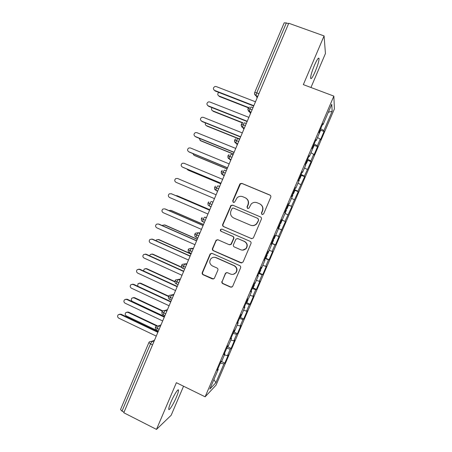 <?xml version="1.0" encoding="UTF-8"?>
<svg xmlns="http://www.w3.org/2000/svg" width="452" height="452" viewBox="0 0 452 452"><rect width="100%" height="100%" fill="white"/><g stroke="black" fill="none" stroke-linecap="round" stroke-linejoin="round"><path stroke-width="0.68" d="M262.047 214.587L263.606 213.949L270.742 197.236C271.053 196.241 270.754 195.501 269.85 195.01L241.927 183.399L240.227 183.653L239.729 184.32L232.695 200.88L233.305 202.423L234.537 202.213L237.176 197.665C238.876 196.281 240.752 195.965 242.786 196.722L245.097 197.688C247.962 199.253 248.899 201.609 247.911 204.773L246.995 206.926L247.606 208.474L248.905 208.214L251.25 203.942C253.001 202.355 254.973 201.959 257.171 202.762L259.505 203.739C262.397 205.315 263.341 207.688 262.346 210.864L261.425 213.022L262.047 214.587M176.314 397.336C177.766 393.884 178.495 391.551 178.5 390.336C178.557 387.788 173.958 394.873 170.924 402.099C169.466 405.563 168.737 407.896 168.737 409.088C168.732 411.619 173.376 404.337 176.314 397.336M315.259 71.405C317.654 65.591 318.937 61.348 319.095 58.681C318.728 56.963 317.168 59.189 314.406 65.365C311.987 71.252 310.716 75.49 310.575 78.083C310.97 79.755 312.535 77.529 315.259 71.405M221.926 281.398C221.616 282.376 221.909 283.127 222.791 283.636L230.537 287.127L232.543 286.608L240.594 267.866C240.905 266.878 240.611 266.126 239.713 265.618L212.18 253.431L210.344 253.798L210.005 254.306L202.264 272.539C201.959 273.517 202.242 274.257 203.117 274.765L212.355 278.929L214.271 278.494L217.864 270.239C218.169 269.256 217.887 268.511 217 268.008L212.406 265.951C209.491 264.024 209.01 261.601 210.965 258.685C212.406 257.295 214.062 256.956 215.926 257.668L234.046 265.703C236.848 267.465 237.436 269.799 235.803 272.692C234.339 274.358 232.565 274.81 230.492 274.036L227.463 272.68L225.514 273.149L222.243 281.319C221.932 282.297 222.22 283.042 223.107 283.551L230.825 287.037L231.865 287.144M310.953 87.496L325.44 53.522L324.078 35.917L288.749 23.244L123.797 412.749L156.482 429.4L171.172 415.258L183.552 386.223M324.078 35.917L303.337 84.626L333.847 96.112L205.129 396.805L176.376 382.697L156.482 429.4M251.255 238.577L253.227 238.091L253.476 237.679L261.38 219.169C261.691 218.18 261.392 217.435 260.488 216.937L232.69 205.146L230.932 205.445L222.712 224.395C222.401 225.378 222.689 226.113 223.57 226.605L251.792 238.707M250.967 243.555L243.091 262.007L240.882 262.889L213.333 250.719C212.451 250.222 212.163 249.481 212.474 248.504L216.152 240.148L217.971 239.797L229.107 244.668L231 244.255L233.526 238.566C233.831 237.582 233.543 236.837 232.65 236.339L221.039 231.3C220.254 230.78 220.141 230.13 220.7 229.362L221.96 229.124L250.086 241.317C250.984 241.82 251.278 242.566 250.967 243.555M333.847 96.112L334.412 108.887L216.062 385.132L205.129 396.805M328.344 112.249L332.175 111.243L331.751 104.293L323.056 124.599L322.909 123.549L319.05 132.56L319.231 133.538L316.225 140.555L316.021 139.634L312.174 148.629L312.405 149.476L309.405 156.477L309.151 155.691L305.303 164.664L305.597 165.381L302.603 172.37L302.286 171.715L298.45 180.676L298.8 181.258L295.811 188.23L295.438 187.704L291.613 196.648L292.015 197.1L289.031 204.061L288.608 203.671L284.788 212.593L285.246 212.915L282.268 219.864L281.788 219.599L277.974 228.509L278.488 228.701L275.517 235.633L274.98 235.498L271.172 244.391L271.742 244.453L268.776 251.374L268.183 251.368L264.386 260.245L265.008 260.177L262.053 267.087L261.403 267.211L257.612 276.065L258.29 275.867L255.335 282.766L254.634 283.02L250.854 291.856L251.583 291.534L248.634 298.416L247.882 298.795L244.103 307.62L244.888 307.168L241.95 314.038L241.142 314.547L237.368 323.349L238.21 322.768L235.272 329.627L234.413 330.259L230.65 339.051L231.543 338.345L228.61 345.187L227.695 345.949L223.938 354.718L224.887 353.888L221.96 360.719L220.994 361.606L217.242 370.363L218.243 369.403L217.813 369.035M332.175 111.243L323.886 130.583L320.683 128.747M320.66 130.221L324.016 131.526L323.886 130.583M324.016 131.526L320.4 139.973L320.242 139.097L317.377 145.781L314.146 144.013M314.157 145.374L317.558 146.606L317.377 145.781M317.558 146.606L313.948 155.042L313.733 154.285L310.88 160.957L307.626 159.251M307.558 160.24L311.112 161.663L310.88 160.957M311.112 161.663L304.388 176.099L301.111 174.455M300.829 175.127L304.671 176.687L304.388 176.099M304.671 176.687L297.913 191.213L294.614 189.637M294.41 190.111L298.247 191.688L297.913 191.213M298.247 191.688L291.45 206.304L288.127 204.79M288.009 205.061L291.45 206.304M291.834 206.654L285.003 221.361L281.652 219.915M281.619 219.988L285.003 221.361M285.432 221.599L278.562 236.396L275.697 235.215M271.675 243.221L275.466 244.86L279.042 236.515L278.562 236.396M275.466 244.86L274.963 244.803L272.132 251.402L269.245 250.278M265.313 258.081L269.098 259.73L272.663 251.408L272.132 251.402M269.098 259.73L268.539 259.793L265.719 266.381L262.81 265.307M258.962 272.912L262.736 274.579L266.296 266.268L265.719 266.381M262.736 274.579L262.132 274.754L259.312 281.33L256.386 280.313M252.837 287.811L256.386 289.399L259.94 281.104L259.312 281.33M256.386 289.399L255.73 289.692L252.922 296.252L249.973 295.292L248.679 298.32M246.764 302.704L250.046 304.196L253.595 295.913L252.922 296.252M250.046 304.196L249.346 304.603L246.538 311.151L243.571 310.241L242.328 313.146M240.487 317.479L243.724 318.965L247.261 310.699L246.538 311.151M243.724 318.965L242.973 319.479L240.17 326.022L237.187 325.163L235.989 327.949M234.181 332.203L237.407 333.706L240.944 325.451L240.17 326.022M237.407 333.706L236.611 334.333L233.814 340.864L230.808 340.057M227.887 346.904L231.102 348.419L234.633 340.181L233.814 340.864M231.102 348.419L230.254 349.164L227.463 355.679L224.441 354.922L223.35 357.47M221.604 361.577L224.813 363.103L228.333 354.882L227.463 355.679M224.813 363.103L223.915 363.962L215.881 382.72L209.824 389.065L218.243 369.403M224.887 353.888L224.446 353.537M223.915 363.962L220.35 363.109M213.915 379.51L215.881 382.72M231.543 338.345L231.096 338.006M230.254 349.164L226.712 348.249M238.21 322.768L237.752 322.451M236.611 334.333L233.085 333.361M244.888 307.168L244.43 306.863M242.973 319.479L239.47 318.445M251.583 291.534L251.114 291.246M249.346 304.603L245.865 303.501M258.29 275.867L257.809 275.601M255.73 289.692L252.278 288.529M265.008 260.177L264.522 259.923M262.132 274.754L258.697 273.533M271.742 244.453L271.245 244.221M268.539 259.793L265.132 258.504M278.488 228.701L277.986 228.48M274.963 244.803L271.573 243.453M282.268 219.864L281.76 219.655M281.393 229.785L278.031 228.373M289.031 204.061L288.517 203.875M287.839 214.74L285.003 213.485M295.811 188.23L295.292 188.06M294.297 199.665L291.478 198.355M302.603 172.37L302.072 172.218M300.761 184.569L297.964 183.201M309.405 156.477L308.869 156.341M307.241 169.438L304.49 167.969M316.225 140.555L315.677 140.436M313.733 154.285L310.976 152.81L312.287 149.753M288.545 23.73L286.348 22.939L256.742 92.863L258.917 93.7M254.725 92.462L284.189 22.837L286.348 22.939M323.056 124.599L322.502 124.503M320.242 139.097L317.502 137.572L318.762 134.628M124.046 412.173L122.006 411.134L120.537 409.535L148.877 342.571M249.391 110.655L250.318 112.085M252.137 109.695L247.973 108.412C248.419 113.006 249.046 110.633 249.312 111.576L250.527 113.503M278.048 228.339L281.85 229.955M216.112 257.657L215.547 257.408M245.413 125.588L241.278 124.232M238.696 141.442L234.599 140.018C234.95 144.374 235.486 142.154 235.916 143.143L237.323 144.685M231.989 157.273L227.932 155.77L229.034 154.601M225.299 173.071L221.277 171.5L222.282 170.381M218.627 188.84L214.632 187.196L215.553 186.128M211.96 204.575L207.999 202.863L208.852 201.846M205.31 220.282L201.383 218.497L202.174 217.525M198.671 235.961L194.778 234.108L195.518 233.17L198.112 232.763L199.722 233.469M192.043 251.606L188.185 249.685L188.885 248.781L191.512 248.34L193.123 249.058M185.427 267.228L181.602 265.234L182.263 264.358L184.93 263.895L186.535 264.618M178.828 282.816L175.037 280.748L175.664 279.907L178.359 279.415L179.958 280.144M172.235 298.371L168.483 296.241L169.076 295.422L171.8 294.907L173.393 295.648M165.664 313.903L161.935 311.705L162.511 310.903L165.251 310.371L166.839 311.117M159.098 329.401L155.409 327.129L155.957 326.35L158.72 325.807L160.302 326.559M262.109 214.61L261.635 213.129L262.555 210.977C263.51 208.101 262.748 205.818 260.267 204.14M245.786 198.038C248.323 199.688 249.114 201.976 248.154 204.897L247.244 207.044L247.696 208.508M270.347 195.326L242.187 183.58L240.492 183.834L232.978 201.016L233.418 202.462M260.572 216.977L232.972 205.27L231.221 205.57L223.022 224.469C222.712 225.446 223 226.181 223.881 226.672L251.493 238.611M258.459 219.971L257.838 218.406L233.447 208.044L232.204 208.259L230.955 210.931C229.966 214.078 230.893 216.435 233.735 218.011L250.38 225.136C252.753 225.994 254.821 225.508 256.589 223.683L258.68 220.056L257.838 218.406M233.447 208.044L258.058 218.497M251.086 225.384C253.306 225.983 255.216 225.441 256.815 223.757L257.487 222.243M258.68 220.056L257.708 222.322M217.644 239.69L216.124 240.713L212.807 248.51C212.502 249.487 212.79 250.227 213.666 250.724L241.871 263.002M229.808 244.809L231.288 244.278L233.808 238.599C234.113 237.616 233.825 236.882 232.938 236.385L221.039 231.3M221.881 229.091L221.017 229.418C220.457 230.187 220.57 230.831 221.356 231.351M240.752 249.764C242.786 250.51 244.538 250.08 246.012 248.476C247.741 245.555 247.171 243.199 244.312 241.408L237.876 238.611L235.978 239.029L233.452 244.718C233.142 245.707 233.43 246.447 234.322 246.95L240.752 249.764M242.583 250.137L246.267 248.481C247.984 245.572 247.419 243.221 244.572 241.436L244.312 241.408M237.566 238.509L244.572 241.436M226.65 272.545L225.576 273.494L222.243 281.319M233.339 274.296L236.085 272.635C237.707 269.748 237.125 267.426 234.328 265.669L234.046 265.703M214.146 257.29L216.254 257.651L234.328 265.669M211.677 253.295L210.349 254.301L202.626 272.483C202.321 273.46 202.609 274.2 203.479 274.703L213.53 278.991M320.637 130.244L320.27 129.713M319.146 133.097L319.214 133.447M218.774 92.411C217.372 93.728 217.423 94.914 218.926 95.971L218.356 95.626M218.926 95.971L248.589 107.559M219.31 96.468L248.346 107.813M255.487 101.796L216.197 86.558L215.079 86.462C213.011 87.62 212.847 88.937 214.576 90.406L213.999 90.055M253.702 106.011L214.994 90.937M253.838 105.689L214.576 90.406M312.405 148.081L312.835 148.505L312.219 148.522M212.039 107.649C211.163 108.972 211.378 110.028 212.672 110.819L212.208 110.554M212.672 110.819L242.939 122.814M213.078 111.271L242.571 122.955M314.191 145.29L313.767 144.894M307.688 160.477L307.281 160.053M305.919 163.228L306.366 163.613L305.767 163.584M305.399 164.443L305.818 164.856M205.479 122.927C205.016 124.136 205.332 125.04 206.428 125.639L206.084 125.453M206.428 125.639L239.724 139.018M206.858 126.04L239.639 139.216M301.235 175.557L300.806 175.178M299.444 178.354L299.908 178.693L299.331 178.619M298.93 179.563L299.365 179.924M298.015 183.083L299.388 179.902M199.072 138.227L200.648 140.787L199.987 140.329M200.202 140.431L233.396 153.962M200.648 140.787L233.334 154.109M294.789 190.608L294.342 190.281M292.986 193.445L293.461 193.75L292.907 193.631M292.467 194.654L292.924 194.965M192.818 153.556L193.914 155.172M193.981 155.2L227.079 168.873M194.45 155.505L227.034 168.975M248.894 117.362L209.722 101.943L208.468 101.881C206.53 103.09 206.411 104.389 208.106 105.785L207.632 105.519M247.131 121.52L208.541 106.271M247.244 121.255L208.106 105.785M242.312 132.905L203.259 117.305L201.886 117.271C200.066 118.52 199.987 119.808 201.643 121.142L201.293 120.955M240.577 137.001L202.1 121.571M240.667 136.786L201.643 121.142M235.741 148.42L196.806 132.634L195.332 132.639C193.62 133.911 193.575 135.188 195.196 136.464L194.981 136.363M234.034 152.454L195.676 136.843M234.102 152.29L195.196 136.464M229.187 163.901L190.371 147.94L188.8 147.973C187.184 149.273 187.173 150.533 188.761 151.759L188.699 151.731M227.503 167.873L189.264 152.087M227.548 167.765L188.761 151.759M288.359 205.626L287.89 205.349M286.534 208.513L287.026 208.773L286.495 208.609M286.02 209.717L286.495 209.982M285.15 213.129L286.512 209.977M186.772 168.946L187.947 170.031M187.772 169.941L220.774 183.761M188.258 170.201L220.751 183.811M222.638 179.354L183.941 163.212L182.292 163.285C180.766 164.596 180.783 165.844 182.337 167.025L182.535 167.133M220.983 183.269L182.857 167.308M221.005 183.213L182.337 167.025M281.935 220.627L281.449 220.395M280.093 223.554L280.607 223.774L280.087 223.565M280.076 224.966L279.579 224.751M280.093 224.972L278.743 228.119L278.229 227.91M216.107 194.784L177.529 178.461L175.805 178.563C174.359 179.885 174.399 181.116 175.924 182.263L214.474 198.631M273.669 238.56L274.195 238.746L275.539 235.605M273.155 239.763L273.68 239.944L273.189 239.684M272.33 243.063L271.805 242.91M177.195 195.761L175.698 195.592M209.768 209.751L176.935 195.676M209.784 209.717L177.455 195.852M171.415 193.778L169.342 193.812C167.963 195.14 168.025 196.36 169.528 197.479L207.96 214.022M171.681 193.868L209.604 210.135M171.127 193.676L209.587 210.18M269.138 250.538L267.787 253.668M267.256 253.544L267.799 253.691M266.742 254.742L267.285 254.883L266.81 254.583M265.94 257.99L265.397 257.889M170.726 210.327L168.884 210.564M203.49 224.565L170.76 210.344M203.53 224.48L171.297 210.474M164.709 208.858L162.895 209.027C161.584 210.361 161.663 211.57 163.138 212.66L201.456 229.384M165.313 209.01L203.117 225.452M164.737 208.869L203.078 225.548M260.849 268.505L261.409 268.607L262.736 265.488M260.341 269.697L260.9 269.799L260.442 269.448M259.555 272.895L258.996 272.833M164.404 224.915L165.149 225.068L162.765 225.169L162.313 225.604M197.23 239.357L164.59 224.983M197.287 239.221L165.149 225.068M158.172 223.96L156.471 224.22C155.217 225.554 155.313 226.751 156.765 227.814L194.959 244.713M158.951 224.119L196.643 240.735M158.358 224.028L196.58 240.882M256.374 280.342L255.035 283.455M254.459 283.432L255.035 283.5M253.951 284.624L254.527 284.687L254.092 284.297M253.188 287.766L252.606 287.755M158.098 239.487L159.014 239.639L156.573 239.809L155.9 240.679M190.981 254.114L158.437 239.6M191.06 253.934L159.014 239.639M151.646 239.052L152.607 239.204L150.058 239.379C148.855 240.713 148.968 241.899 150.397 242.944L188.478 260.019M152.607 239.204L190.185 255.996M151.991 239.164L190.1 256.194M247.572 299.523L248.159 299.552L247.747 299.111M246.832 302.614L246.233 302.654M151.81 254.047L152.889 254.182L150.392 254.419L149.629 255.787M181.97 267.601L152.29 254.193M181.715 267.205L152.889 254.182M145.148 254.126L146.273 254.261L143.668 254.51C142.51 255.838 142.64 257.018 144.047 258.041L182.009 275.291M146.273 254.261L183.732 271.223M145.634 254.273L183.625 271.477M241.334 314.422L241.73 314.174M240.487 317.428L239.865 317.519M145.55 268.595L146.776 268.703L144.228 269.008L143.521 270.934M174.89 281.901L146.16 268.754M174.873 281.556L146.776 268.703M138.668 269.183L139.945 269.29L137.289 269.607C136.182 270.934 136.318 272.104 137.702 273.115L175.557 290.54M139.945 269.29L177.297 286.427M139.289 269.347L177.167 286.732M234.153 332.226L233.514 332.361M139.312 283.127L140.668 283.195L138.075 283.562L137.668 286.172M168.41 296.444L140.035 283.297M168.545 296.111L140.668 283.195M132.216 284.223L133.634 284.297L130.927 284.675C129.86 286.003 130.006 287.167 131.374 288.161L169.11 305.755M133.634 284.297L170.873 301.597M132.956 284.398L170.72 301.953M227.831 346.989L227.17 347.176M133.091 297.636L134.577 297.665L131.939 298.094C130.939 299.371 131.091 300.484 132.396 301.433L164.534 316.558M162.302 311.123L133.922 297.806M162.601 310.806L134.577 297.665M125.792 299.241L127.334 299.269L124.582 299.716C123.549 301.043 123.707 302.196 125.057 303.173L162.675 320.948M127.334 299.269L164.46 316.745M126.633 299.422L164.285 317.151M221.514 361.786L220.842 361.962M126.899 312.123L128.492 312.106L125.814 312.598C124.848 313.869 125.006 314.976 126.3 315.914L158.341 331.18M156.488 325.909L127.826 312.292M157.053 325.666L128.492 312.106M119.384 314.242L121.046 314.213L118.254 314.728C117.249 316.05 117.418 317.191 118.752 318.163L156.256 336.107M121.046 314.213L158.053 331.858M120.328 314.422L157.861 332.322M257.764 96.417L256.03 95.745C254.702 94.988 254.267 93.903 254.713 92.485L256.742 92.863L256.03 95.745L257.148 97.864M152.544 344.87L150.482 343.876L122.006 411.134M154.573 340.085L152.194 341.209L150.482 343.876L148.894 342.531L149.42 341.768L152.194 341.209L153.776 341.972M257.725 96.508L256.069 95.869L254.527 93.677M251.058 112.254L249.312 111.576L249.973 108.853C250.611 107.44 251.063 106.836 251.34 107.039L252.99 107.683M251.013 112.356L249.363 111.712L247.832 109.576M244.357 128.069L242.611 127.374L243.255 124.729C243.888 123.317 244.351 122.695 244.639 122.859L246.289 123.515M244.312 128.176L242.667 127.52L243.916 129.108M237.673 143.855L235.916 143.143L236.543 140.578C237.181 139.165 237.65 138.521 237.955 138.651L239.6 139.312M237.628 143.962L235.984 143.301L234.475 141.301M231 159.607L229.237 158.889L229.848 156.398C230.48 154.98 230.961 154.318 231.283 154.409L232.921 155.076M230.955 159.725L229.317 159.053L230.735 160.24M224.339 175.336L222.57 174.602L223.164 172.184C223.802 170.766 224.288 170.088 224.621 170.138L226.254 170.816M224.294 175.455L222.661 174.771L224.164 175.755M217.694 191.038L215.915 190.286L216.491 187.942C217.129 186.523 217.621 185.823 217.977 185.84L219.604 186.523M217.644 191.151L216.016 190.467L217.604 191.247M212.988 202.151L211.344 201.507L212.965 202.202M211.011 206.818L209.276 205.948C208.31 204.79 207.954 206.185 207.999 202.863M206.445 217.593L204.722 217.152L206.338 217.847M204.383 222.457L202.643 221.576C201.66 221.361 201.242 220.339 201.383 218.497M199.92 233.006L198.112 232.763L196.558 235.034L196.027 237.181L197.773 238.068M193.405 248.385L191.512 248.34L189.936 250.674L189.569 252.934M186.902 263.742L184.93 263.895L183.331 266.279L182.992 268.477M180.41 279.07L178.359 279.415L176.738 281.856L176.421 283.992M173.935 294.365L171.8 294.907L170.155 297.405L169.867 299.473M167.466 309.637L165.251 310.371L163.584 312.925L163.325 314.931M161.014 324.875L158.72 325.807L157.025 328.418L156.793 330.356M241.148 125.447L242.611 127.374C242.272 126.424 241.667 128.69 241.278 124.227L242.634 122.933M227.825 157.132L229.237 158.889C228.718 157.855 228.243 160.031 227.932 155.77M221.192 172.941L222.57 174.602C221.819 173.28 221.683 175.958 221.277 171.5M211.344 201.507C210.977 201.53 210.474 202.253 209.835 203.671L209.276 205.948L211.056 206.711M214.576 188.733L215.915 190.286C215.095 189.004 214.802 191.23 214.632 187.196M204.722 217.152C204.338 217.209 203.829 217.949 203.191 219.367L202.643 221.576L204.428 222.35M232.978 201.016L232.695 200.88M223.881 226.672L223.57 226.605M223.022 224.469L222.712 224.395M230.786 206.174L230.497 206.055M232.972 205.27L232.69 205.146M213.666 250.724L213.333 250.719M212.807 248.51L212.474 248.504M216.124 240.713L215.79 240.679M231.593 243.803L231.305 243.781M233.808 238.599L233.526 238.566M232.938 236.385L232.65 236.339M225.576 273.494L225.271 273.55M216.254 257.651L215.926 257.668M212.694 278.856L212.355 278.929M203.479 274.703L203.117 274.765M202.626 272.483L202.264 272.539M210.349 254.301L210.005 254.306M230.825 287.037L230.537 287.127M223.107 283.551L222.791 283.636M245.809 248.967L246.018 248.476M177.862 390.019L178.5 390.336M318.197 58.353L319.095 58.681M249.493 107.051L247.984 108.39M235.82 138.781L234.605 140.001M197.818 237.967L196.027 237.181C195.168 235.933 194.812 237.831 194.778 234.108M191.219 253.555L189.422 252.758C188.529 252.77 188.117 251.747 188.185 249.685M184.625 269.115L182.823 268.302C181.93 268.285 181.523 267.262 181.602 265.234M178.048 284.653L176.246 283.822C175.331 283.771 174.93 282.749 175.037 280.754M171.483 300.156L169.675 299.314C168.76 299.241 168.359 298.218 168.483 296.246M164.929 315.632L163.115 314.778C162.2 314.688 161.805 313.665 161.935 311.705M158.386 331.084L156.567 330.22C155.646 330.101 155.262 329.073 155.409 327.141M231.221 205.57L230.932 205.445M216.48 240.176L216.152 240.148M231.288 244.278L231 244.255M221.017 229.418L220.7 229.362M225.819 273.093L225.514 273.149M236.085 272.635L235.803 272.692M210.688 253.792L210.344 253.798M320.677 130.187L319.315 133.368M314.191 145.329L312.835 148.505M307.722 160.443L306.366 163.613M305.846 164.822L304.49 167.991M301.264 175.529L299.908 178.693M294.811 190.591L293.461 193.75M292.947 194.953L291.596 198.112M288.376 205.62L287.026 208.773M281.952 220.627L280.607 223.774M273.68 239.944L272.336 243.086M267.285 254.883L265.945 258.019M260.9 269.799L259.561 272.929M254.527 284.687L253.188 287.811M248.159 299.552L246.826 302.665M241.809 314.383L240.475 317.496M235.469 329.192L234.142 332.299M230.819 340.057L229.65 342.791M229.141 343.972L227.814 347.074M222.825 358.724L221.503 361.82"/></g></svg>
